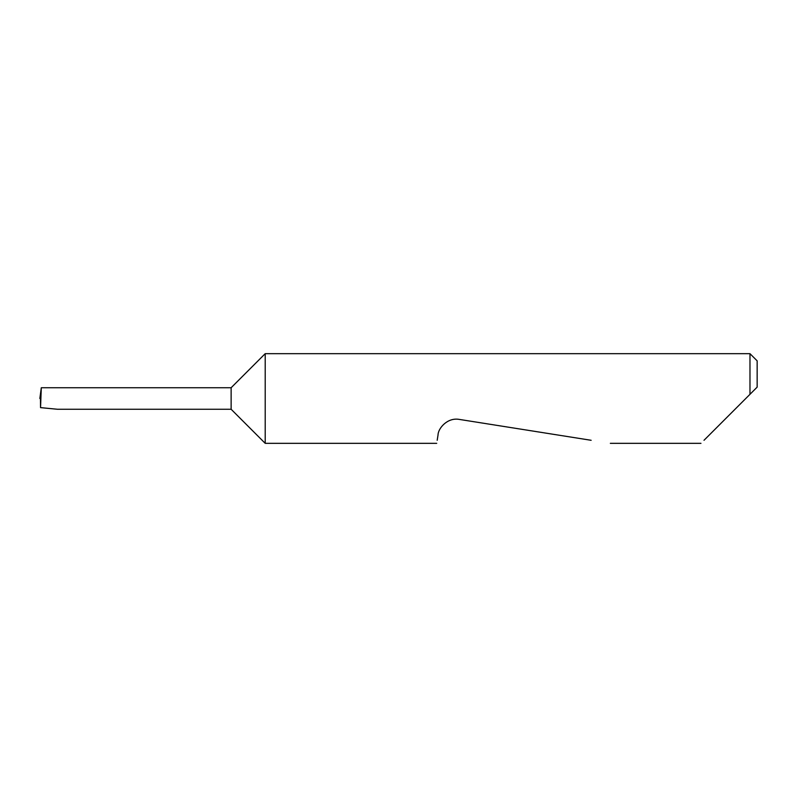 <?xml version="1.0" encoding="UTF-8"?>
<svg xmlns="http://www.w3.org/2000/svg" width="797" height="797" viewBox="0 0 797 797"><rect width="100%" height="100%" fill="white"/><g stroke="black" fill="none" stroke-linecap="round" stroke-linejoin="round"><path stroke-width="1.2" d="M231.13 409.26L231.13 387.74L41.295 387.74L40.547 407.626L57.474 409.26L231.13 409.26L265.202 443.331L265.202 353.669L749.977 353.669L749.977 394.316L745.793 398.5L757.15 387.143L749.977 394.316M704 440.293L745.793 398.5M437.194 440.293L438.041 434.923C438.061 428.577 447.306 417.17 459.381 419.421L591.145 440.293M41.295 387.74L39.85 398.5L40.727 398.5M40.547 407.626L40.458 398.5M749.977 353.669L757.15 360.842L757.15 387.143M700.962 443.331L610.343 443.331M436.716 443.331L265.202 443.331M231.13 387.74L265.202 353.669"/></g></svg>

